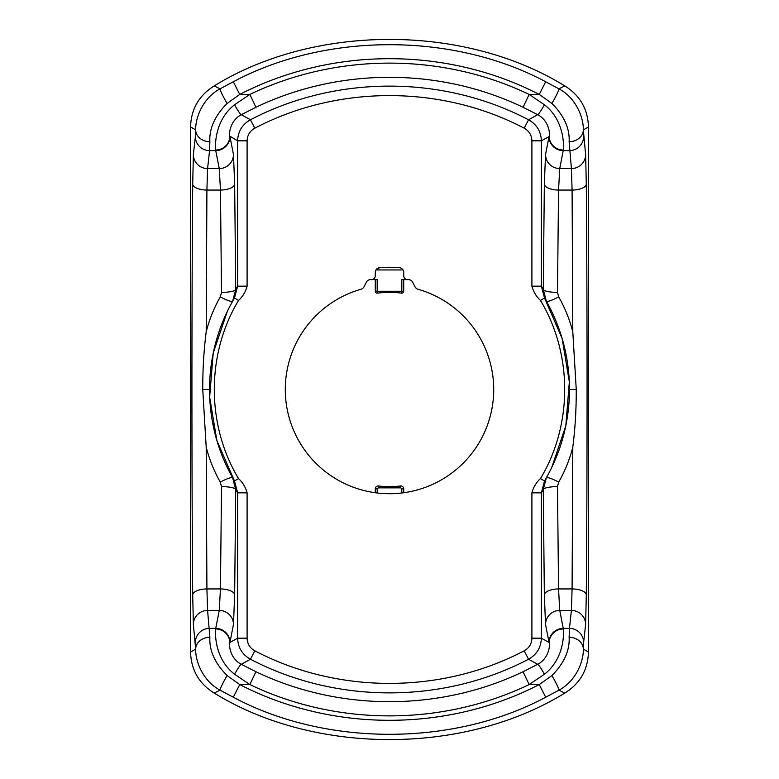 <?xml version="1.0" encoding="UTF-8"?>
<svg xmlns="http://www.w3.org/2000/svg" width="779" height="779" viewBox="0 0 779 779"><rect width="100%" height="100%" fill="white"/><g stroke="black" fill="none" stroke-linecap="round" stroke-linejoin="round"><path stroke-width="1.17" d="M190.543 126.938L190.543 652.062C191.128 669.959 199.015 683.631 214.225 693.086C314.687 755.075 464.313 755.075 564.775 693.086C579.985 683.631 587.872 669.959 588.457 652.062L588.457 126.938C587.872 109.041 579.985 95.369 564.775 85.914C464.313 23.925 314.687 23.925 214.225 85.914C199.015 95.369 191.128 109.041 190.543 126.938L195.656 129.908C195.383 117.162 203.251 97.755 220.087 88.825L214.225 85.914M214.225 693.086L220.087 690.175C203.348 681.352 195.363 661.858 195.656 649.092L190.543 652.062M564.775 85.914L558.913 88.825A14.207 1.12 119.3 0 1 551.931 103.461C564.113 115.759 569.839 128.516 569.128 141.729A14.207 11.821 -1.5 0 0 583.344 129.908C583.637 117.142 575.652 97.648 558.913 88.825L545.699 81.766C453.251 32.348 325.749 32.348 233.301 81.766L220.087 88.825A14.207 1.12 -119.3 0 0 227.069 103.461C214.868 115.798 209.132 128.554 209.872 141.729A14.207 11.821 -178.5 0 1 195.656 129.908L195.363 136.568A14.207 14.041 6.3 0 0 209.57 150.62L209.872 141.729M585.623 154.524A14.207 14.041 173.7 0 1 571.416 168.576L572.088 190.066A14.207 5.979 -0.5 0 0 586.295 184.087L585.623 154.524L583.344 129.908L588.457 126.938M586.295 184.087C587.327 308.133 587.327 470.867 586.295 594.913L585.623 624.476L583.637 642.432A14.207 14.041 -173.7 0 0 569.43 628.38L569.128 637.271A14.207 11.821 1.5 0 1 583.344 649.092L588.457 652.062M583.637 642.432L583.344 649.092C583.617 661.838 575.749 681.245 558.913 690.175L564.775 693.086M195.363 136.568L193.377 154.524L192.705 184.087C191.673 308.133 191.673 470.867 192.705 594.913L193.377 624.476L195.656 649.092A14.207 11.821 178.5 0 1 209.872 637.271C209.162 650.484 214.887 663.241 227.069 675.539A14.207 1.12 -60.7 0 0 220.087 690.175L233.301 697.234C325.749 746.652 453.251 746.652 545.699 697.234L558.913 690.175A14.207 1.12 60.7 0 0 551.931 675.539C564.123 663.221 569.848 650.465 569.128 637.271M221.509 292.407A14.207 2.912 -0.4 0 0 235.716 289.496L234.654 184.087A14.207 5.979 -0.8 0 1 220.457 190.066L206.912 190.066L207.584 168.576L209.57 150.62L215.744 150.62L219.259 168.576L220.457 190.066L221.509 292.407L220.311 296.887C213.991 307.958 209.278 319.633 206.192 331.932L206.912 190.066A14.207 5.979 0.5 0 1 192.705 184.087M193.377 624.476A14.207 14.041 -6.3 0 1 207.584 610.424L206.912 588.934L206.192 447.019L202.754 389.5C202.686 369.558 203.835 350.375 206.192 331.932M209.872 637.271L207.584 610.424L219.259 610.424A14.207 14.041 11.1 0 1 233.466 624.476L234.654 594.913L235.716 489.504L232.697 477.907C217.438 450.671 209.697 421.196 209.493 389.5C209.678 357.843 217.409 328.368 232.697 301.093A14.207 2.434 -150.6 0 1 220.311 296.887M233.301 81.766L239.737 94.434C332.127 46.779 446.961 46.789 539.263 94.434L545.699 81.766M569.128 141.729L571.416 168.576L559.741 168.576A14.207 14.041 -168.9 0 1 545.534 154.524L544.346 184.087A14.207 5.979 0.8 0 0 558.543 190.066L559.741 168.576L563.324 150.035C563.899 145.985 564.512 120.307 544.433 104.775L529.145 94.434L539.263 94.434L551.931 103.461M557.491 486.593A14.207 2.912 179.6 0 0 543.284 489.504L544.346 594.913A14.207 5.979 179.2 0 1 558.543 588.934L572.088 588.934L571.416 610.424L569.43 628.38L563.256 628.38L559.741 610.424L558.543 588.934L557.491 486.593L558.689 482.113C565.009 471.042 569.722 459.367 572.808 447.068L572.088 588.934A14.207 5.979 -179.5 0 1 586.295 594.913M572.808 331.981C569.702 319.624 564.999 307.929 558.689 296.887L557.491 292.407L558.543 190.066L572.088 190.066L572.808 331.981L576.246 389.5C576.314 409.442 575.165 428.625 572.808 447.068M545.699 697.234L539.263 684.566L551.931 675.539M227.069 675.539L239.737 684.566L233.301 697.234M585.623 624.476A14.207 14.041 -173.7 0 0 571.416 610.424L559.741 610.424A14.207 14.041 168.9 0 0 545.534 624.476L549.049 642.432A14.207 14.041 -11.1 0 1 563.256 628.38L563.324 628.965C563.908 632.704 564.609 658.596 544.433 674.225L529.145 684.566C442.316 726.155 337.268 726.486 249.855 684.566L234.567 674.225C214.488 658.693 215.101 633.015 215.676 628.965L215.744 628.38L209.57 628.38A14.207 14.041 -6.3 0 0 195.363 642.432M227.069 103.461L239.737 94.434L249.855 94.434L234.567 104.775C214.391 120.404 215.092 146.296 215.676 150.035L215.744 150.62A14.207 14.041 168.9 0 0 229.951 136.568L229.873 136.14C228.831 134.261 229.854 120.667 241.315 114.698L255.931 107.278L249.855 94.434C336.684 52.845 441.732 52.514 529.145 94.434L523.069 107.278L537.685 114.698A14.207 1.246 -61.5 0 0 544.433 104.775M206.192 447.019C209.298 459.376 214.001 471.071 220.311 482.113A14.207 2.434 -29.4 0 1 232.697 477.907L234.469 480.984L237.634 492.834L247.099 492.834L247.099 638.186C247.303 643.814 249.874 648.031 254.801 650.806C337.453 694.167 441.226 694.362 524.199 650.806C529.116 648.05 531.677 643.834 531.901 638.186L531.901 492.834C533.411 487.167 536.264 482.415 540.451 478.579L544.531 480.984L548.913 473.116L546.303 477.907A14.207 2.434 29.4 0 1 558.689 482.113M220.311 482.113L221.509 486.593L220.457 588.934L219.259 610.424L215.744 628.38A14.207 14.041 11.1 0 1 229.951 642.432L233.466 624.476M558.689 296.887A14.207 2.434 150.6 0 1 546.303 301.093C561.562 328.329 569.303 357.804 569.507 389.5C569.322 421.157 561.591 450.632 546.303 477.907L543.284 489.504L541.366 492.834L544.531 480.984M234.567 674.225A14.207 1.246 -61.5 0 1 241.315 664.302C229.932 658.43 228.792 644.739 229.873 642.86A14.207 13.895 -171.9 0 0 215.676 628.965M249.855 684.566L255.931 671.722L241.315 664.302L250.458 659.229C335.963 704.002 442.647 704.177 528.542 659.229L537.685 664.302L523.069 671.722L529.145 684.566L539.263 684.566C446.873 732.221 332.039 732.211 239.737 684.566L249.855 684.566M234.567 104.775A14.207 1.246 61.5 0 0 241.315 114.698L250.458 119.771C242.269 124.377 237.994 131.398 237.634 140.814L229.873 136.14A14.207 13.895 -8.1 0 1 215.676 150.035M193.377 154.524A14.207 14.041 6.3 0 0 207.584 168.576L219.259 168.576A14.207 14.041 -11.1 0 0 233.466 154.524L229.951 136.568M557.491 292.407A14.207 2.912 -179.6 0 1 543.284 289.496L546.303 301.093L544.531 298.016L562.117 338.427L569.352 381.895L565.807 425.831L551.698 467.575L565.807 425.831L569.352 381.895L562.117 338.427L544.531 298.016L540.451 300.421C536.312 296.575 533.459 291.823 531.901 286.166L531.901 140.814C531.697 135.186 529.126 130.969 524.199 128.194C441.547 84.833 337.774 84.638 254.801 128.194C249.884 130.95 247.323 135.166 247.099 140.814L237.634 140.814L237.634 286.166L235.716 289.496L232.697 301.093L234.469 298.016L238.549 300.421C242.736 296.585 245.589 291.833 247.099 286.166L237.634 286.166L234.469 298.016L230.087 305.884L234.469 298.016M221.509 486.593A14.207 2.912 0.4 0 1 235.716 489.504L237.634 492.834L237.634 638.186C237.975 647.573 242.25 654.594 250.458 659.229L254.801 650.806M255.931 107.278C339.079 67.471 439.327 67.189 523.069 107.278M583.637 136.568A14.207 14.041 173.7 0 1 569.43 150.62L563.256 150.62A14.207 14.041 -168.9 0 1 549.049 136.568L541.366 140.814C541.025 131.427 536.75 124.406 528.542 119.771L537.685 114.698C549.068 120.57 550.208 134.261 549.127 136.14A14.207 13.895 8.1 0 0 563.324 150.035M544.433 674.225A14.207 1.246 -118.5 0 0 537.685 664.302C549.146 658.333 550.169 644.739 549.127 642.86A14.207 13.895 171.9 0 1 563.324 628.965M523.069 671.722C439.921 711.529 339.673 711.811 255.931 671.722M229.951 642.432L237.634 638.186L247.099 638.186M524.199 128.194L528.542 119.771C443.037 74.998 336.353 74.823 250.458 119.771L254.801 128.194M234.469 480.984L216.883 440.573L209.648 397.105L213.193 353.169L227.302 311.425L213.193 353.169L209.648 397.105L216.883 440.573L234.469 480.984L238.549 478.579C242.688 482.425 245.541 487.177 247.099 492.834M524.199 650.806L528.542 659.229C536.731 654.623 541.006 647.602 541.366 638.186L549.049 642.432M544.531 298.016L541.366 286.166L543.284 289.496L544.346 184.087M401.818 492.99L403.707 492.747L403.707 488.803A2.843 2.843 0 0 0 400.542 485.979A97.112 97.112 0 0 1 378.458 485.979A2.843 2.843 0 0 0 375.293 488.803L375.293 492.747L377.182 492.99L377.182 488.803L378.234 487.868L400.766 487.868L401.818 488.803L401.818 492.99M417.982 289.252A104.22 104.22 0 0 1 474.567 449.707A104.22 104.22 0 0 1 304.433 449.707A104.22 104.22 0 0 1 361.018 289.252A4.732 4.732 0 0 0 363.929 286.876L366.383 282.154A4.732 4.732 0 0 1 370.59 279.603L371.495 279.603A3.788 3.788 0 0 0 375.293 275.805L375.293 272.397A4.732 4.732 0 0 1 379.646 267.684A122.215 122.215 0 0 1 399.354 267.684A4.732 4.732 0 0 1 403.707 272.397L403.707 275.805A3.788 3.788 0 0 0 407.505 279.603L408.41 279.603A4.732 4.732 0 0 1 412.617 282.154L415.071 286.876A4.732 4.732 0 0 0 417.982 289.252M531.901 286.166L541.366 286.166L541.366 140.814L531.901 140.814M531.901 638.186L541.366 638.186L541.366 492.834L531.901 492.834M379.646 267.684L375.975 269.943L403.025 269.943M403.707 279.603L403.707 291.258L403.707 279.603M407.505 279.603L401.818 279.603L401.818 291.258L377.182 291.258L377.416 293.138A97.112 97.112 0 0 1 401.584 293.138L401.818 291.258L403.707 291.258A1.899 1.899 0 0 1 401.584 293.138A97.112 97.112 0 0 0 377.416 293.138A1.899 1.899 0 0 1 375.293 291.258L377.182 291.258L377.182 279.603L371.495 279.603M375.293 279.603L375.293 291.258A1.899 1.899 0 0 0 377.416 293.138M192.705 594.913A14.207 5.979 -0.5 0 1 206.912 588.934L220.457 588.934A14.207 5.979 0.8 0 1 234.654 594.913M202.754 389.5L209.493 389.5M576.246 389.5L569.507 389.5M234.654 184.087L233.466 154.524M549.049 136.568L545.534 154.524M544.346 594.913L545.534 624.476M238.549 478.579C206.231 424.983 206.231 354.017 238.549 300.421M540.451 300.421C572.769 354.017 572.769 424.983 540.451 478.579M247.099 286.166L247.099 140.814M377.182 488.803L375.293 488.803M403.707 488.803L401.818 488.803M400.542 485.979L400.766 487.868L378.234 487.868L378.458 485.979M403.707 291.258A1.899 1.899 0 0 1 401.584 293.138"/></g></svg>

